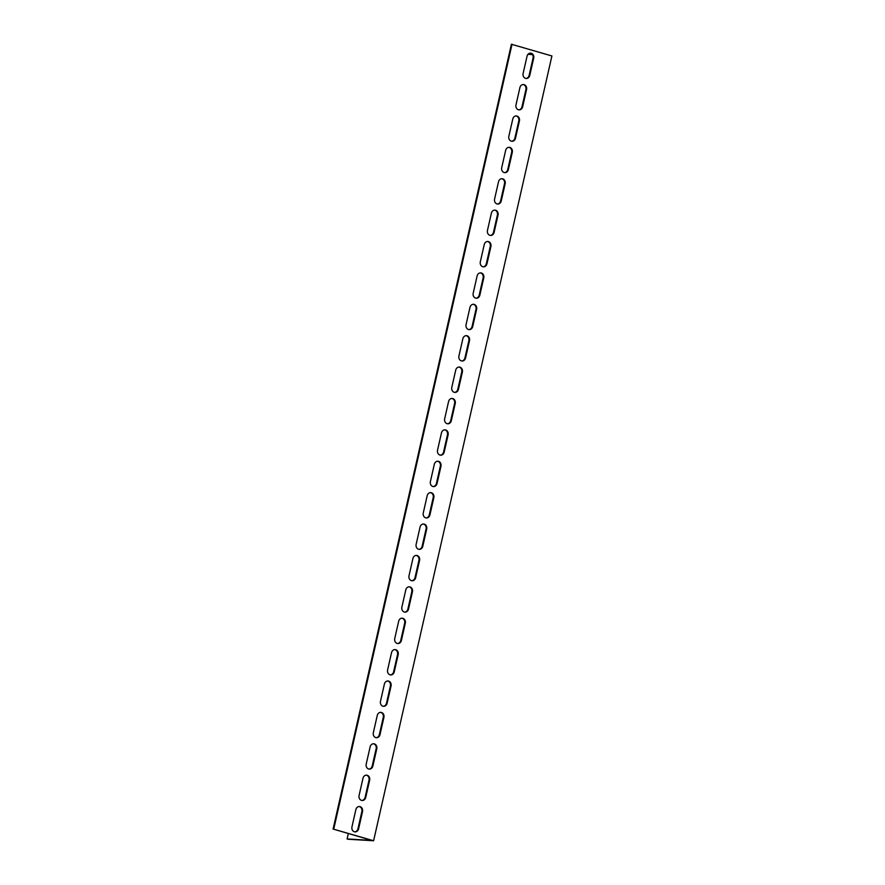 <?xml version="1.0" encoding="UTF-8"?>
<svg xmlns="http://www.w3.org/2000/svg" width="885" height="885" viewBox="0 0 885 885"><rect width="100%" height="100%" fill="white"/><g stroke="black" fill="none" stroke-linecap="round" stroke-linejoin="round"><path stroke-width="1.33" d="M347.097 838.958L371.977 840.418L333.092 829.035L511.397 44.25L551.908 55.965L373.603 840.75L348.093 839.245L347.097 838.958L348.336 833.504M527.98 54.317L532.427 54.582M361.854 800.46A4.049 3.44 93.4 0 0 365.096 797.396L369.012 780.128A4.049 3.44 93.4 0 0 366.246 775.149M376.114 737.681A4.049 3.44 93.4 0 0 379.355 734.616L383.282 717.348A4.049 3.44 93.4 0 0 380.506 712.37M390.373 674.89A4.049 3.44 93.4 0 0 393.615 671.826L397.542 654.557A4.049 3.44 93.4 0 0 394.776 649.59M404.644 612.11A4.049 3.44 93.4 0 0 407.885 609.046L411.802 591.777A4.049 3.44 93.4 0 0 409.036 586.81M418.904 549.331A4.049 3.44 93.4 0 0 422.145 546.266L426.072 528.998A4.049 3.44 93.4 0 0 423.307 524.02M433.174 486.54A4.049 3.44 93.4 0 0 436.416 483.476L440.332 466.218A4.049 3.44 93.4 0 0 437.566 461.24M447.434 423.76A4.049 3.44 93.4 0 0 450.675 420.696L454.602 403.427A4.049 3.44 93.4 0 0 451.826 398.46M461.693 360.98A4.049 3.44 93.4 0 0 464.935 357.916L468.862 340.648A4.049 3.44 93.4 0 0 466.096 335.669M475.964 298.19A4.049 3.44 93.4 0 0 479.205 295.125L483.122 277.868A4.049 3.44 93.4 0 0 480.356 272.89M490.224 235.41A4.049 3.44 93.4 0 0 493.465 232.346L497.392 215.077A4.049 3.44 93.4 0 0 494.626 210.11M504.494 172.63A4.049 3.44 93.4 0 0 507.736 169.566L511.652 152.297A4.049 3.44 93.4 0 0 508.886 147.319M518.754 109.851A4.049 3.44 93.4 0 0 521.995 106.775L525.922 89.518A4.049 3.44 93.4 0 0 523.146 84.54M525.889 78.455A4.049 3.44 93.4 0 0 529.13 75.391L533.047 58.122A4.049 3.44 93.4 0 0 530.281 53.144M511.618 141.235A4.049 3.44 93.4 0 0 514.86 138.171L518.787 120.902A4.049 3.44 93.4 0 0 516.021 115.935M497.359 204.026A4.049 3.44 93.4 0 0 500.6 200.95L504.516 183.693A4.049 3.44 93.4 0 0 501.751 178.715M483.099 266.805A4.049 3.44 93.4 0 0 486.33 263.741L490.257 246.472A4.049 3.44 93.4 0 0 487.491 241.494M468.829 329.585A4.049 3.44 93.4 0 0 472.07 326.521L475.997 309.252A4.049 3.44 93.4 0 0 473.221 304.285M454.569 392.365A4.049 3.44 93.4 0 0 457.81 389.3L461.727 372.043A4.049 3.44 93.4 0 0 458.961 367.065M440.299 455.155A4.049 3.44 93.4 0 0 443.54 452.091L447.467 434.823A4.049 3.44 93.4 0 0 444.701 429.844M426.039 517.935A4.049 3.44 93.4 0 0 429.28 514.871L433.196 497.602A4.049 3.44 93.4 0 0 430.431 492.635M411.779 580.715A4.049 3.44 93.4 0 0 415.01 577.651L418.937 560.393A4.049 3.44 93.4 0 0 416.171 555.415M397.509 643.506A4.049 3.44 93.4 0 0 400.75 640.441L404.677 623.173A4.049 3.44 93.4 0 0 401.901 618.195M383.249 706.285A4.049 3.44 93.4 0 0 386.491 703.221L390.407 685.952A4.049 3.44 93.4 0 0 387.641 680.974M368.979 769.065A4.049 3.44 93.4 0 0 372.22 766.001L376.147 748.732A4.049 3.44 93.4 0 0 373.381 743.765M354.719 831.856A4.049 3.44 93.4 0 0 357.96 828.78L361.876 811.523A4.049 3.44 93.4 0 0 359.111 806.545M365.726 797.429A4.049 3.44 -86.6 0 1 362.164 800.494A4.049 3.44 -86.6 0 1 359.078 795.482L363.005 778.225A4.049 3.44 -86.6 0 1 366.567 775.16A4.049 3.44 -86.6 0 1 369.653 780.172L365.726 797.429L365.096 797.396M379.997 734.65A4.049 3.44 -86.6 0 1 376.435 737.714A4.049 3.44 -86.6 0 1 373.348 732.703L377.264 715.434A4.049 3.44 -86.6 0 1 380.827 712.37A4.049 3.44 -86.6 0 1 383.913 717.381L379.997 734.65L379.355 734.616M394.256 671.87A4.049 3.44 -86.6 0 1 390.694 674.934A4.049 3.44 -86.6 0 1 387.608 669.923L391.535 652.654A4.049 3.44 -86.6 0 1 395.097 649.59A4.049 3.44 -86.6 0 1 398.184 654.601L394.256 671.87L393.615 671.826M408.516 609.079A4.049 3.44 -86.6 0 1 404.965 612.143A4.049 3.44 -86.6 0 1 401.878 607.132L405.795 589.875A4.049 3.44 -86.6 0 1 409.357 586.81A4.049 3.44 -86.6 0 1 412.443 591.822L408.516 609.079L407.885 609.046M422.787 546.299A4.049 3.44 -86.6 0 1 419.224 549.364A4.049 3.44 -86.6 0 1 416.138 544.352L420.065 527.084A4.049 3.44 -86.6 0 1 423.616 524.02A4.049 3.44 -86.6 0 1 426.703 529.031L422.787 546.299L422.145 546.266M437.046 483.52A4.049 3.44 -86.6 0 1 433.484 486.584A4.049 3.44 -86.6 0 1 430.398 481.573L434.325 464.304A4.049 3.44 -86.6 0 1 437.887 461.24A4.049 3.44 -86.6 0 1 440.973 466.251L437.046 483.52L436.416 483.476M451.317 420.729A4.049 3.44 -86.6 0 1 447.755 423.793A4.049 3.44 -86.6 0 1 444.668 418.782L448.584 401.524A4.049 3.44 -86.6 0 1 452.147 398.46A4.049 3.44 -86.6 0 1 455.233 403.471L451.317 420.729L450.675 420.696M465.576 357.949A4.049 3.44 -86.6 0 1 462.014 361.014A4.049 3.44 -86.6 0 1 458.928 356.002L462.855 338.734A4.049 3.44 -86.6 0 1 466.417 335.669A4.049 3.44 -86.6 0 1 469.504 340.681L465.576 357.949L464.935 357.916M479.836 295.17A4.049 3.44 -86.6 0 1 476.285 298.234A4.049 3.44 -86.6 0 1 473.198 293.223L477.115 275.954A4.049 3.44 -86.6 0 1 480.677 272.89A4.049 3.44 -86.6 0 1 483.763 277.901L479.836 295.17L479.205 295.125M494.107 232.379A4.049 3.44 -86.6 0 1 490.544 235.443A4.049 3.44 -86.6 0 1 487.458 230.443L491.385 213.174A4.049 3.44 -86.6 0 1 494.936 210.11A4.049 3.44 -86.6 0 1 498.023 215.121L494.107 232.379L493.465 232.346M508.366 169.599A4.049 3.44 -86.6 0 1 504.804 172.663A4.049 3.44 -86.6 0 1 501.718 167.652L505.645 150.384A4.049 3.44 -86.6 0 1 509.207 147.319A4.049 3.44 -86.6 0 1 512.293 152.331L508.366 169.599L507.736 169.566M522.637 106.82A4.049 3.44 -86.6 0 1 519.075 109.884A4.049 3.44 -86.6 0 1 515.988 104.872L519.904 87.604A4.049 3.44 -86.6 0 1 523.466 84.54A4.049 3.44 -86.6 0 1 526.553 89.551L522.637 106.82L521.995 106.775M529.761 75.424A4.049 3.44 -86.6 0 1 526.199 78.488A4.049 3.44 -86.6 0 1 523.123 73.477L527.04 56.22A4.049 3.44 -86.6 0 1 530.602 53.144A4.049 3.44 -86.6 0 1 533.688 58.156L529.761 75.424L529.13 75.391M515.501 138.204A4.049 3.44 -86.6 0 1 511.939 141.268A4.049 3.44 -86.6 0 1 508.853 136.268L512.78 118.999A4.049 3.44 -86.6 0 1 516.342 115.935A4.049 3.44 -86.6 0 1 519.429 120.946L515.501 138.204L514.86 138.171M501.242 200.995A4.049 3.44 -86.6 0 1 497.68 204.059A4.049 3.44 -86.6 0 1 494.593 199.048L498.509 181.779A4.049 3.44 -86.6 0 1 502.072 178.715A4.049 3.44 -86.6 0 1 505.158 183.726L501.242 200.995L500.6 200.95M486.971 263.774A4.049 3.44 -86.6 0 1 483.409 266.839A4.049 3.44 -86.6 0 1 480.323 261.827L484.25 244.559A4.049 3.44 -86.6 0 1 487.812 241.494A4.049 3.44 -86.6 0 1 490.898 246.506L486.971 263.774L486.33 263.741M472.712 326.554A4.049 3.44 -86.6 0 1 469.15 329.618A4.049 3.44 -86.6 0 1 466.063 324.607L469.99 307.349A4.049 3.44 -86.6 0 1 473.541 304.285A4.049 3.44 -86.6 0 1 476.628 309.296L472.712 326.554L472.07 326.521M458.441 389.345A4.049 3.44 -86.6 0 1 454.879 392.409A4.049 3.44 -86.6 0 1 451.804 387.398L455.72 370.129A4.049 3.44 -86.6 0 1 459.282 367.065A4.049 3.44 -86.6 0 1 462.368 372.076L458.441 389.345L457.81 389.3M444.181 452.124A4.049 3.44 -86.6 0 1 440.619 455.189A4.049 3.44 -86.6 0 1 437.533 450.177L441.46 432.909A4.049 3.44 -86.6 0 1 445.022 429.844A4.049 3.44 -86.6 0 1 448.109 434.856L444.181 452.124L443.54 452.091M429.922 514.904A4.049 3.44 -86.6 0 1 426.36 517.968A4.049 3.44 -86.6 0 1 423.273 512.957L427.19 495.7A4.049 3.44 -86.6 0 1 430.752 492.635A4.049 3.44 -86.6 0 1 433.838 497.647L429.922 514.904L429.28 514.871M415.651 577.695A4.049 3.44 -86.6 0 1 412.089 580.759A4.049 3.44 -86.6 0 1 409.003 575.748L412.93 558.479A4.049 3.44 -86.6 0 1 416.492 555.415A4.049 3.44 -86.6 0 1 419.578 560.426L415.651 577.695L415.01 577.651M401.392 640.475A4.049 3.44 -86.6 0 1 397.83 643.539A4.049 3.44 -86.6 0 1 394.743 638.528L398.67 621.259A4.049 3.44 -86.6 0 1 402.221 618.195A4.049 3.44 -86.6 0 1 405.308 623.206L401.392 640.475L400.75 640.441M387.121 703.254A4.049 3.44 -86.6 0 1 383.559 706.318A4.049 3.44 -86.6 0 1 380.484 701.307L384.4 684.05A4.049 3.44 -86.6 0 1 387.962 680.985A4.049 3.44 -86.6 0 1 391.048 685.997L387.121 703.254L386.491 703.221M372.862 766.045A4.049 3.44 -86.6 0 1 369.299 769.109A4.049 3.44 -86.6 0 1 366.213 764.098L370.14 746.829A4.049 3.44 -86.6 0 1 373.702 743.765A4.049 3.44 -86.6 0 1 376.789 748.776L372.862 766.045L372.22 766.001M358.602 828.825A4.049 3.44 -86.6 0 1 355.04 831.889A4.049 3.44 -86.6 0 1 351.953 826.878L355.87 809.609A4.049 3.44 -86.6 0 1 359.432 806.545A4.049 3.44 -86.6 0 1 362.518 811.556L358.602 828.825L357.96 828.78M333.092 829.035L373.603 840.75M333.733 829.079L512.028 44.283M369.653 780.172L369.012 780.128M383.913 717.381L383.282 717.348M398.184 654.601L397.542 654.557M412.443 591.822L411.802 591.777M426.703 529.031L426.072 528.998M440.973 466.251L440.332 466.218M455.233 403.471L454.602 403.427M469.504 340.681L468.862 340.648M483.763 277.901L483.122 277.868M498.023 215.121L497.392 215.077M512.293 152.331L511.652 152.297M526.553 89.551L525.922 89.518M533.688 58.156L533.047 58.122M519.429 120.946L518.787 120.902M505.158 183.726L504.516 183.693M490.898 246.506L490.257 246.472M476.628 309.296L475.997 309.252M462.368 372.076L461.727 372.043M448.109 434.856L447.467 434.823M433.838 497.647L433.196 497.602M419.578 560.426L418.937 560.393M405.308 623.206L404.677 623.173M391.048 685.997L390.407 685.952M376.789 748.776L376.147 748.732M362.518 811.556L361.876 811.523"/></g></svg>
